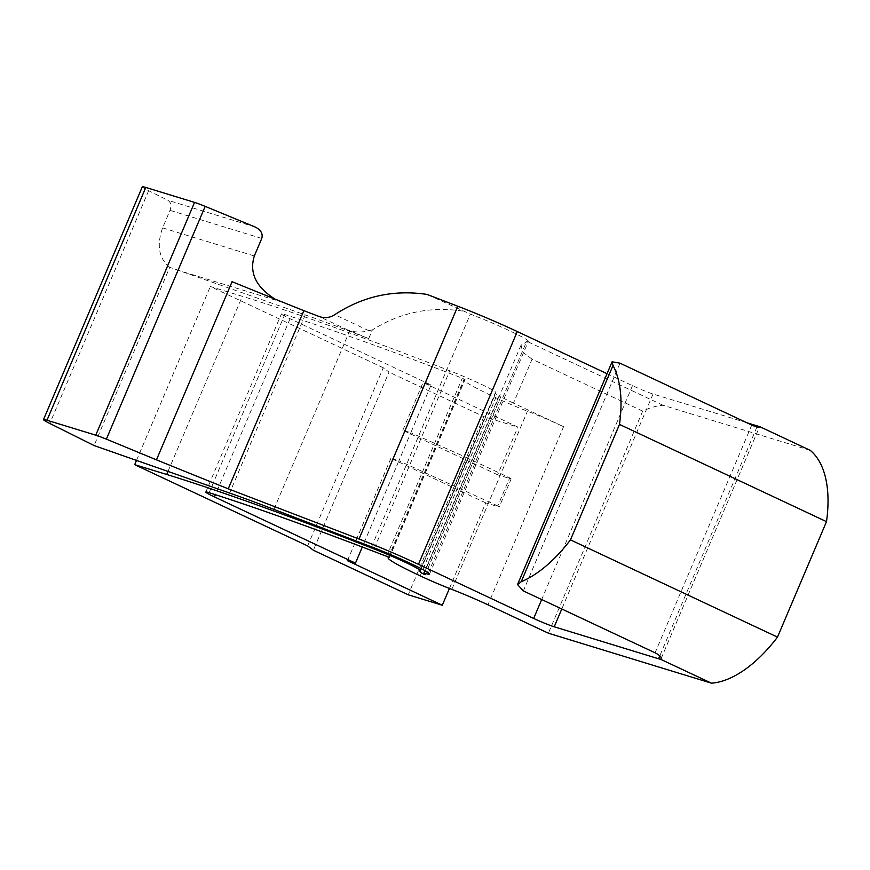 <?xml version="1.0" encoding="UTF-8"?>
<svg xmlns="http://www.w3.org/2000/svg" width="870" height="870" viewBox="0 0 870 870"><rect width="100%" height="100%" fill="white"/><g stroke="black" fill="none" stroke-linecap="round" stroke-linejoin="round"><path stroke-width="0.65" stroke-dasharray="4.35 3.26" d="M307.643 545.903L383.268 367.76L388.988 372.088L313.374 550.242M810.296 450.388L663.06 405.279A120.81 62.096 -64.8 0 0 642.669 411.118L532.103 359.19L513.452 403.125L563.597 426.681A40.716 2.556 -157 0 0 527.448 411.227A35.626 2.24 23 0 1 495.813 397.721A75.201 4.72 23 0 1 463.819 379.744A75.201 4.72 23 0 1 464.754 379.429L462.274 378.178A516.562 32.44 -157 0 0 284.773 314.548A20.358 1.283 -157 0 0 281.412 313.885A20.358 1.283 -157 0 0 290.069 318.746L431.074 384.986L423.081 382.539L517.911 427.083L483.829 416.643L388.988 372.088M483.829 416.643L408.215 594.797M383.268 367.76L210.322 286.513L242.328 296.322A511.266 32.103 23 0 1 449.725 370.783A35.626 2.24 23 0 1 495.965 392.598A35.626 2.24 23 0 1 495.606 392.751A42.706 2.686 -157 0 0 495.291 392.914A42.706 2.686 -157 0 0 499.097 395.85L424.897 570.644M513.452 403.125A32.32 2.034 23 0 1 500.848 396.546L499.097 395.85M746.862 422.755L653.033 394.012A16.16 1.011 23 0 1 632.479 385.671L607.032 373.708M663.06 405.279L527.351 341.54A40.401 2.534 -157 0 1 526.676 341.344A43.108 2.708 23 0 0 528.362 341.279A43.108 2.708 23 0 0 470.365 314.092L427.039 294.419M419.992 570.905L495.606 392.751M532.103 359.19L522.555 351.915L521.087 345.053L527.351 341.54M428.421 572.808L526.676 341.344M511.136 478.946L509.7 477.858L497.792 505.916L499.228 507.003L511.136 478.946L497.651 474.813L517.911 427.083M449.42 588.446L485.743 502.871L499.228 507.003M497.792 505.916L398.906 460.774L410.814 432.716L466.233 457.446L454.325 485.503M485.743 502.871L390.902 458.316L398.906 460.774L362.301 547.012M462.503 311.079C430.171 306.229 400.135 312.504 372.403 329.893L368.717 338.593L349.522 331.231A203.591 12.778 -157 0 0 305.25 314.897L169.737 267.308L94.08 445.538M232.083 281.695L275.094 299.117M368.717 338.593A44.066 2.762 -157 0 0 348.402 330.274L319.127 316.517M386.65 556.332L462.274 378.178M389.184 557.452L464.754 379.429M497.651 474.813L402.81 430.269L410.814 432.716L431.074 384.986M136.503 460.415L210.322 286.513M402.81 430.269L423.081 382.539M347.456 560.682L390.902 458.316M466.233 457.446L509.7 477.858M372.403 329.893L368.858 330.72C361.681 332.568 354.862 332.416 348.402 330.274M169.737 267.308C158.851 258.51 156.469 245.373 162.592 227.875L170.031 210.355C171.618 205.69 170.89 202.329 167.856 200.274L148.629 190.693A24.24 1.522 23 0 1 142.31 186.822M642.669 411.118L548.394 633.208M632.479 385.671L541.695 599.539M425.223 574.7L500.848 396.546M371.555 546.882L470.365 314.092M305.25 314.897L229.636 493.051M273.898 509.374L349.522 331.231M176.762 269.863L280.238 301.575M209.148 492.703L284.773 314.548M420.188 575.875L495.813 397.721M451.824 589.381L527.448 411.227M563.597 426.681L487.972 604.824M374.491 548.013L449.725 370.783M167.986 471.442L242.328 296.322M290.069 318.746L215.39 494.693M368.858 330.72L334.743 314.69M148.629 190.693L49.818 423.472M653.033 394.012L561.781 608.978M756.922 427.018L659.819 655.795M255.28 227.059L167.856 200.274M620.016 363.181L523.338 590.915M751.756 425.06L655.077 652.804M261.761 238.456L170.031 210.355M162.592 227.875L254.323 255.976M500.881 396.579L425.256 574.733M419.666 571.068L495.291 392.914M429.552 574.069L528.362 341.279M389.423 557.626L465.048 379.472M388.531 557.126L463.819 379.744M421.232 568.675L495.965 392.598M205.788 492.039L281.412 313.885M521.076 345.042L425.234 570.829M661.124 658.612L759.456 426.974"/><path stroke-width="1.3" d="M215.39 494.693L214.444 496.9L355.46 563.14L347.456 560.682L442.297 605.237L408.215 594.797L313.374 550.242L307.643 545.903L134.698 464.667L136.503 460.415M359.005 539.019A64.641 4.056 23 0 1 418.47 564.336L517.28 331.557A64.641 4.056 -157 0 0 457.816 306.229L359.005 539.019L228.244 488.809A757.672 47.578 23 0 1 156.469 459.849L232.083 281.695A757.672 47.578 -157 0 0 303.858 310.655L319.127 316.517C324.608 318.442 329.817 317.833 334.743 314.69C362.953 296.224 393.719 289.46 427.039 294.419L457.816 306.229M607.032 373.708L517.28 331.557M214.444 496.9A20.358 1.283 23 0 1 205.788 492.039A20.358 1.283 23 0 1 209.148 492.703A516.562 32.44 23 0 1 386.65 556.332L389.129 557.572A75.201 4.72 -157 0 0 388.205 557.898A75.201 4.72 -157 0 0 420.188 575.875A35.626 2.24 -157 0 0 451.824 589.381A40.716 2.556 23 0 1 487.972 604.824L548.394 633.208L711.486 683.178A120.81 62.096 -64.8 0 0 777.486 637.112L826.5 521.641A120.81 62.096 -64.8 0 0 810.296 450.388L759.347 426.463A16.16 1.011 23 0 1 757.368 425.974L746.862 422.755M711.486 683.178L660.537 659.242A16.16 1.011 23 0 1 658.557 658.764L554.223 626.791A16.16 1.011 23 0 1 533.669 618.45L418.47 564.336M303.858 310.655L228.244 488.809M424.897 570.644L423.472 574.004L425.223 574.7A32.32 2.034 23 0 1 424.081 573.547A32.32 2.034 23 0 1 427.866 574.124A43.108 2.708 23 0 0 429.552 574.069A43.108 2.708 23 0 0 371.555 546.882L273.898 509.374A203.591 12.778 23 0 0 229.636 493.051L94.08 445.538L49.818 423.472A24.24 1.522 23 0 1 43.5 419.612A24.24 1.522 23 0 1 46.991 420.243L95.743 435.174A16.16 1.011 23 0 1 106.357 439.154L156.469 459.849M423.472 574.004A42.706 2.686 23 0 1 419.666 571.068A42.706 2.686 23 0 1 419.992 570.905A35.626 2.24 -157 0 0 420.351 570.753A35.626 2.24 -157 0 0 374.1 548.937A511.266 32.103 -157 0 0 166.703 474.476L134.698 464.667M428.421 572.808L427.866 574.124M442.297 605.237L449.42 588.446M355.46 563.14L362.301 547.012M759.456 426.963L759.347 426.463C759.869 427.909 757.335 427.442 751.756 425.06L620.016 363.181L612.088 361.8L613.024 365.487A120.81 62.096 115.2 0 1 619.483 424.408L570.47 539.868A120.81 62.096 115.2 0 1 521.239 581.725L517.53 584.575L523.338 590.915L655.077 652.804C660.482 655.632 662.298 657.785 660.537 659.242L661.124 658.612M43.5 419.612L142.31 186.822A24.24 1.522 23 0 1 145.801 187.452L194.554 202.395A16.16 1.011 23 0 1 205.168 206.375L255.28 227.059C260.924 229.919 263.088 233.715 261.761 238.456L254.323 255.976C249.124 272.799 256.052 287.187 275.094 299.117M826.5 521.641L619.483 424.408M777.486 637.112L570.47 539.868M541.695 599.539L533.669 618.45M374.1 548.937L374.491 548.013M166.703 474.476L167.986 471.442M561.781 608.978L554.223 626.791M757.368 425.974L756.922 427.018M659.819 655.795L658.557 658.764M613.024 365.487L521.239 581.725M145.801 187.452L46.991 420.243M194.554 202.395L95.743 435.174M205.168 206.375L106.357 439.154M388.205 557.898L388.531 557.126M420.351 570.753L421.232 568.675M425.234 570.829L424.081 573.547M517.519 584.575L612.088 361.8"/></g></svg>
